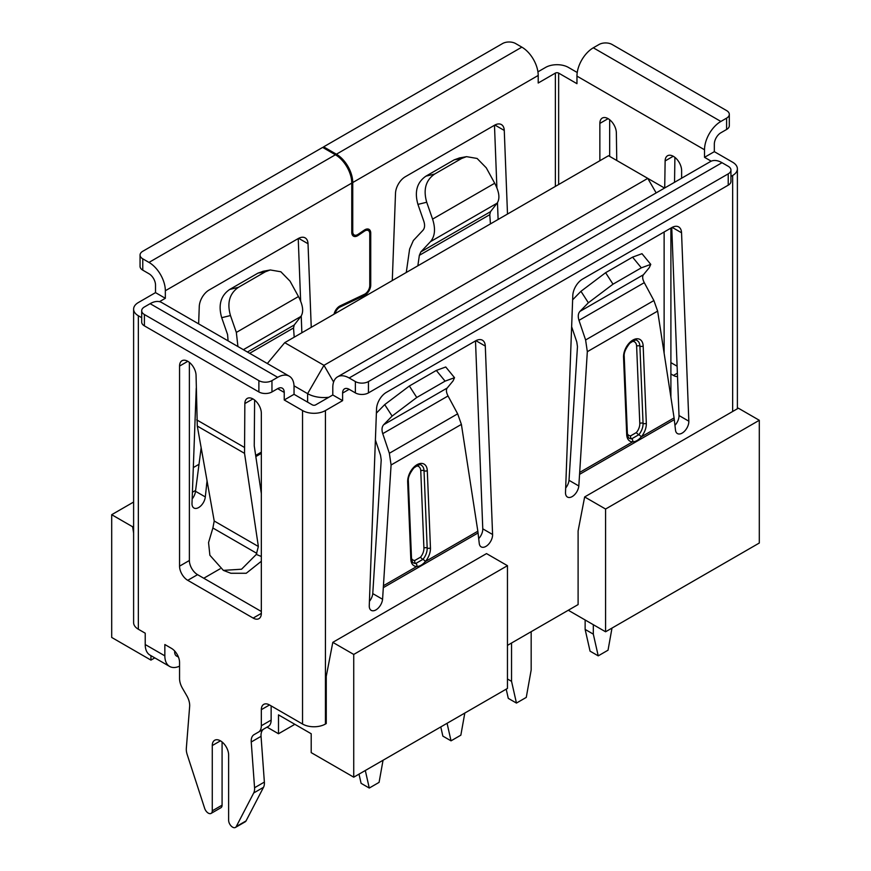 <?xml version="1.0" encoding="UTF-8"?>
<svg xmlns="http://www.w3.org/2000/svg" width="871" height="871" viewBox="0 0 871 871"><rect width="100%" height="100%" fill="white"/><g stroke="black" fill="none" stroke-linecap="round" stroke-linejoin="round"><path stroke-width="1.31" d="M150.944 655.656L150.944 660.109L111.695 637.441L111.695 514.696L133.611 502.044M150.944 660.109L154.798 657.877M267.059 727.143L278.502 733.752L294.855 724.313M355.368 381.563A9.254 5.346 0 0 0 368.444 381.563L728.232 173.852A9.254 5.346 0 0 0 730.943 170.074L730.943 181.397A9.254 5.346 180 0 1 728.232 185.175L368.444 392.897A9.254 5.346 180 0 1 355.368 392.897L355.368 381.563L349.151 377.981A23.125 13.348 -120 0 0 337.589 376.838A23.125 13.348 -120 0 0 332.798 387.421L332.798 394.977L315.629 404.884A2.308 1.339 180 0 1 312.351 404.884L294.039 394.313L294.039 386.757A23.125 13.348 120 0 0 289.248 376.174A23.125 13.348 120 0 0 277.686 377.317L271.959 380.627L271.959 391.95L277.686 388.651A9.254 5.346 -60 0 1 282.313 388.194A9.254 5.346 -60 0 1 284.229 392.429L284.229 399.974L302.542 410.557A16.19 9.352 0 0 0 325.438 410.557L325.438 724.03L326.255 723.551L326.255 676.342L332.798 642.352L353.735 654.437L353.735 777.182L311.208 752.631L311.208 733.752L278.502 714.873L278.502 733.752M353.735 777.182L507.455 688.428L507.455 565.682L353.735 654.437M507.455 645.378L578.104 604.583L578.104 530.94L584.648 496.949L605.585 509.034L605.585 631.78L568.295 610.255M605.585 631.78L759.305 543.025L759.305 420.279L605.585 509.034M176.094 655.743L178.468 657.115M220.123 568.796L203.77 578.246M328.835 397.263A23.125 13.348 180 0 1 307.615 393.648L294.017 385.809M284.719 342.662L608.524 155.724L647.774 178.381L323.968 365.33L284.719 342.662L267.332 363.523M664.127 187.82L647.774 178.381L664.127 187.82A23.125 13.348 180 0 1 664.54 188.071M611.997 628.078L608.034 650.191L598.225 655.863L593.314 634.142L593.314 624.703M585.138 619.978L585.138 629.417L590.048 651.138L598.225 655.863M585.138 629.417L593.314 634.142M507.455 678.988L511.549 681.351L516.449 703.071L526.269 697.399L531.168 670.017L531.168 631.682M511.549 681.351L511.549 643.016M506.203 689.157L508.272 698.346L516.449 703.071M365.308 770.508L369.271 788.048L361.095 783.323L359.015 774.134M369.271 788.048L379.081 782.376L383.044 760.263M447.073 723.289L451.036 740.84L442.86 736.115L440.78 726.926M451.036 740.84L460.846 735.168L464.809 713.055M521.849 47.143L515.632 43.55A9.254 5.346 0 0 0 502.556 43.55L323.642 146.84L336.391 154.211L521.849 47.143A23.125 13.348 60 0 1 538.202 75.461L538.202 83.017L555.371 73.099A2.308 1.339 180 0 1 558.649 73.099L558.649 184.521M336.391 154.211A23.125 13.348 60 0 1 352.744 182.529L352.744 231.762A6.935 4.007 120 0 0 354.181 234.941A6.935 4.007 120 0 0 358.079 234.332L364.339 230.086A8.329 4.812 -60 0 1 369.01 229.356A8.329 4.812 -60 0 1 370.741 233.167L370.741 285.002A8.329 4.812 -60 0 1 364.339 295.476L340.093 307.017A6.935 4.007 120 0 0 335.063 313.604M496.895 187.864L494.478 125.261L405.32 176.737A13.882 8.013 -60 0 0 395.51 193.231L392.288 280.56M507.499 214.048L504.265 130.443L494.891 125.032M494.467 125.261A13.882 8.013 -60 0 1 501.402 124.575A13.882 8.013 -60 0 1 504.265 130.443M165.338 298.296L165.338 290.74A23.125 13.348 -120 0 0 148.985 262.411L142.768 258.829L142.768 270.152L148.985 273.744A9.254 5.346 60 0 1 155.517 285.067L155.517 292.623L165.338 298.296L159.491 301.671M148.985 262.411L335.411 154.777A23.125 13.348 60 0 1 351.764 183.095L351.764 232.328A8.329 4.812 -60 0 0 353.495 236.15A8.329 4.812 -60 0 0 358.166 235.41L364.426 231.163L363.523 230.641M334.029 314.191A8.329 4.812 -60 0 1 340.18 305.841L364.426 294.3A6.935 4.007 120 0 0 369.761 285.568L369.761 233.733A6.935 4.007 120 0 0 368.324 230.554A6.935 4.007 120 0 0 364.426 231.163M300.647 301.17L298.23 238.556L209.073 290.032A13.882 8.013 -60 0 0 199.263 306.527L198.632 323.849M196.247 388.139L191.99 503.34A9.461 5.466 -60 0 0 193.939 508.011A9.461 5.466 -60 0 0 200.842 505.866A9.461 5.466 -60 0 0 205.306 496.927L207.058 480.868M311.252 327.344L308.018 243.738L298.644 238.327M298.22 238.567A13.882 8.013 -60 0 1 305.155 237.881A13.882 8.013 -60 0 1 308.018 243.738M498.114 219.459L497.472 202.66M490.438 223.901L489.785 214.669L419.354 255.334L420.845 251.904L430.459 241.659C434.988 236.324 435.696 228.801 432.582 219.111L426.714 202.246C423.099 189.617 425.756 180.199 434.683 174.026L461.641 158.468L454.237 159.818L459.648 157.923M432.582 219.111L494.706 183.248C499.323 192.077 500.117 198.719 497.091 203.193L490.471 211.707L489.785 214.669M494.706 183.248L486.29 167.853L477.101 158.457L466.497 156.649L461.641 158.468M406.267 272.492L409.61 249.095L413.355 240.516L422.968 230.282C424.776 228.148 425.059 225.132 423.818 221.256L417.938 204.391C414.324 191.762 416.98 182.344 425.919 176.171L454.237 159.818M417.851 265.797L419.354 255.334M155.517 292.623L138.347 302.542A16.19 9.352 0 0 0 133.611 309.151A16.19 9.352 0 0 0 138.347 315.759L141.69 317.686M301.867 332.766L301.224 315.966M192.143 498.974A9.461 5.466 120 0 0 195.496 491.266L201.157 447.759M577.233 72.511L568.458 67.437A16.19 9.352 0 0 0 545.562 67.437L537.93 71.847M294.191 337.197L293.538 327.964L249.65 353.31M237.935 346.549L236.335 332.417L298.459 296.543C303.075 305.373 303.87 312.025 300.843 316.5L294.224 325.003L293.538 327.964M298.459 296.543L290.043 281.159L280.854 271.763L270.25 269.956L265.394 271.763L238.436 287.321C229.509 293.505 226.852 302.912 230.467 315.552L236.335 332.417M265.394 271.763L257.99 273.124L263.401 271.229M228.093 340.866L227.571 334.562L221.702 317.697C218.077 305.057 220.733 295.65 229.672 289.466L238.436 287.321M257.99 273.124L229.672 289.466M138.347 315.759L138.347 629.232A16.19 9.352 180 0 1 133.611 622.623L133.611 309.151M325.438 724.03A16.19 9.352 180 0 1 302.542 724.03L269.509 704.955L261.333 709.68A11.563 6.674 60 0 1 263.728 704.378A11.563 6.674 60 0 1 269.509 704.955M138.347 629.232L145.217 633.195L145.217 644.529A23.125 13.348 -60 0 0 150.008 655.112L169.638 666.446A23.125 13.348 120 0 0 179.557 666.152M169.638 666.446A23.125 13.348 120 0 1 164.848 655.852L164.848 644.529L171.38 648.307A11.563 6.674 60 0 1 179.557 662.461L179.557 678.542A13.882 8.013 -120 0 0 182.431 688.221L186.819 695.798A13.882 8.013 60 0 1 189.649 706.435L186.329 748.352A13.882 8.013 -120 0 0 187.2 754.591L204.663 808.353A5.64 3.255 -120 0 0 211.098 813.405A5.64 3.255 -120 0 0 212.274 810.825L212.274 745.554A11.563 6.674 60 0 1 214.669 740.263A11.563 6.674 60 0 1 223.575 743.355A11.563 6.674 60 0 1 228.627 754.994L228.627 820.264A5.64 3.255 -120 0 0 231.087 825.937A5.64 3.255 -120 0 0 235.431 827.45A5.64 3.255 -120 0 0 236.237 826.59L253.701 792.98A13.882 8.013 -120 0 0 254.561 787.743L251.24 741.994A13.882 8.013 60 0 1 254.082 734.634L258.458 732.108A13.882 8.013 -120 0 0 261.333 725.75L261.333 709.68M187.809 361.313L179.557 366.07L179.557 566.161L189.377 560.489A11.563 6.674 -120 0 0 197.554 574.653L261.333 611.475M253.156 618.083L261.333 613.369A11.563 6.674 60 0 1 258.937 618.66A11.563 6.674 60 0 1 253.156 618.083L187.744 580.326A11.563 6.674 60 0 1 179.557 566.161M261.333 613.369L261.333 413.279A11.661 6.739 60 0 0 256.237 401.542A11.661 6.739 60 0 0 247.255 398.417A11.661 6.739 60 0 0 244.838 403.589L244.544 453.356L258.36 546.487L256.292 554.435L241.561 569.22L223.357 570.374L230.88 573.27L246.232 573.27L261.333 561.262M256.847 553.379L212.883 528L214.212 521L197.292 426.071L196.062 375.434A11.661 6.739 60 0 0 190.901 363.784A11.661 6.739 60 0 0 181.974 360.736A11.661 6.739 60 0 0 179.557 366.07M189.377 362.38L189.377 560.489M254.615 400.05L254.245 445.865L261.333 493.639M212.883 528L208.55 542.589L209.878 555.252L223.357 570.374M674.96 425.309A9.461 5.466 120 0 0 679.01 415.521L671.748 227.603L582.59 279.079A13.882 8.013 -60 0 0 572.791 295.574L565.508 492.387A9.461 5.466 -60 0 0 567.457 497.058A9.461 5.466 -60 0 0 574.37 494.913A9.461 5.466 -60 0 0 578.823 485.974L569.013 480.313L577.462 346.614L576.776 341.922L571.637 326.701M565.671 488.021A9.461 5.466 120 0 0 569.013 480.313M478.712 538.605A9.461 5.466 120 0 0 482.774 528.828L475.501 340.909L386.343 392.386A13.882 8.013 -60 0 0 376.544 408.88L369.26 605.693A9.461 5.466 -60 0 0 371.209 610.364A9.461 5.466 -60 0 0 378.123 608.208A9.461 5.466 -60 0 0 382.576 599.281L391.079 464.994L389.359 453.268L382.739 433.66C381.531 429.773 381.846 426.79 383.697 424.7L447.182 388.041C445.941 389.794 446.224 392.429 448.032 395.967L457.645 413.845L461.39 424.395L477.841 531.223L425.353 561.523A13.882 8.394 117.5 0 0 430.459 547.903L427.291 470.634A13.882 8.394 117.5 0 0 417.013 464.711A13.882 8.394 117.5 0 0 407.672 481.968L410.829 559.236A13.882 8.394 117.5 0 0 416.784 566.477C419.691 566.444 422.544 564.789 425.353 561.523A2.308 0.642 40.3 0 0 422.936 559.345L415.794 563.472A2.308 1.753 89.8 0 1 416.784 566.477L383.926 585.443M369.424 601.328A9.461 5.466 120 0 0 372.766 593.608L381.215 459.921L380.529 455.228L375.39 440.007M325.438 410.557L342.608 400.638L342.608 393.082A9.254 5.346 60 0 1 344.524 388.847A9.254 5.346 60 0 1 349.151 389.304L355.368 392.897M730.943 176.443L732.653 175.452A16.19 9.352 0 0 0 737.389 168.843A16.19 9.352 0 0 0 732.653 162.235L714.329 151.663L704.519 157.324L711.204 161.179M572.628 299.82L580.957 291.306L605.606 272.699L613.01 284.186L641.328 267.833L650.768 264.381L649.298 267.604L643.429 274.746C642.188 276.488 642.471 279.123 644.279 282.661L653.892 300.549L657.638 311.099L587.326 351.688L578.823 485.974M671.737 227.614A13.882 8.013 -60 0 1 678.683 226.928A13.882 8.013 -60 0 1 681.547 232.786L688.83 421.194A9.461 5.466 -60 0 1 684.835 430.895A9.461 5.466 -60 0 1 677.42 433.573A9.461 5.466 -60 0 1 675.504 430.154L674.089 417.917L641.23 436.894C638.421 440.16 635.558 441.815 632.651 441.837A13.882 8.394 -62.5 0 1 626.706 434.607L623.538 357.328A13.882 8.394 -62.5 0 1 632.879 340.071A13.882 8.394 -62.5 0 1 643.168 346.005L646.326 423.273A13.882 8.394 -62.5 0 1 641.23 436.894A2.308 0.642 -139.7 0 0 638.813 434.716L631.66 438.832A11.563 6.99 -62.5 0 1 629.537 438.342C628.514 438.189 627.795 436.621 627.381 433.66L624.213 356.381C623.778 352.962 625.618 348.596 629.744 343.294C634.284 340.18 636.723 339.265 637.071 340.561A11.563 6.99 -62.5 0 1 639.902 346.092L643.059 423.36A11.563 6.99 -62.5 0 1 638.813 434.716A2.308 0.642 -139.7 0 1 636.385 432.539L630.68 435.838A9.254 5.596 -62.5 0 1 627.392 433.802M477.841 531.223L479.257 543.46A9.461 5.466 -60 0 0 481.173 546.879A9.461 5.466 -60 0 0 488.598 544.201A9.461 5.466 -60 0 0 492.583 534.489L485.299 346.092L475.925 340.681M475.501 340.909A13.882 8.013 -60 0 1 482.436 340.223A13.882 8.013 -60 0 1 485.299 346.092M376.392 413.126L384.71 404.612L409.359 386.005L416.763 397.481L445.081 381.139L454.52 377.687L453.062 380.91L447.182 388.041M445.081 381.139L436.317 370.447L445.745 366.985L454.52 377.676M436.317 370.447L409.359 386.005M416.763 397.481L392.113 416.088L383.697 424.7M657.638 311.099L674.089 417.917M613.01 284.186L588.361 302.781L579.944 311.404L643.429 274.746M587.326 351.688L585.606 339.973L578.986 320.354C577.778 316.478 578.094 313.495 579.944 311.404M605.606 272.699L632.564 257.141L641.992 253.69L650.768 264.381M294.039 394.313L284.229 399.974M332.798 394.977L342.608 400.638M714.329 151.663L714.329 144.107A9.254 5.346 -60 0 1 720.872 132.773L726.599 129.474L726.599 118.14L720.872 121.45A23.125 13.348 120 0 0 704.519 149.768L576.961 76.125L576.961 83.681L558.649 73.099M704.519 149.768L704.519 157.324M726.599 118.14A9.254 5.346 0 0 0 729.31 114.362L729.31 125.696A9.254 5.346 180 0 1 726.599 129.474M729.31 114.362A9.254 5.346 0 0 0 726.599 110.584L612.117 44.497A9.254 5.346 0 0 0 599.041 44.497L593.314 47.796A23.125 13.348 -60 0 0 576.961 76.125M277.686 377.317L150.128 303.674A23.125 13.348 -60 0 1 161.69 302.531L289.248 376.174M150.128 303.674L144.401 306.973A9.254 5.346 0 0 0 141.69 310.751A9.254 5.346 0 0 0 144.401 314.529L258.883 380.627A9.254 5.346 0 0 0 271.959 380.627M670.899 362.63L677.105 366.212M609.667 119.73L609.667 156.377M674.905 157.39L674.535 182.3M670.899 373.964L673.446 375.434L677.377 373.169M677.507 376.533A11.563 6.674 60 0 1 673.446 375.434M608.1 118.652L599.858 123.421L599.858 160.721M681.623 178.207L681.623 170.629A11.661 6.739 60 0 0 676.538 158.881A11.661 6.739 60 0 0 667.545 155.757A11.661 6.739 60 0 0 665.128 160.939L664.715 187.962M616.766 160.482L616.352 132.773A11.661 6.739 60 0 0 611.192 121.134A11.661 6.739 60 0 0 602.275 118.075A11.661 6.739 60 0 0 599.858 123.421M177.107 656.331A9.254 5.346 -60 0 1 176.573 656.081A9.254 5.346 -60 0 1 174.657 651.846L174.657 650.985M133.611 533.019L132.632 526.781L111.695 514.696M193.308 467.585L198.784 464.417M323.642 146.84L323.642 147.972M730.943 170.074A9.254 5.346 0 0 0 728.232 166.296L722.015 162.703A23.125 13.348 60 0 0 710.453 161.56L337.589 376.838M335.411 154.777L322.662 147.406L142.768 251.273A9.254 5.346 0 0 0 140.057 255.051A9.254 5.346 0 0 0 142.768 258.829M142.768 270.152A9.254 5.346 180 0 1 140.057 266.374L140.057 255.051M332.798 642.352L486.519 553.597L507.455 565.682M584.648 496.949L738.368 408.194L759.305 420.279M132.632 526.781L133.611 526.215M192.393 492.278L195.572 490.438M271.959 391.95A9.254 5.346 180 0 1 258.883 391.95L144.401 325.863A9.254 5.346 180 0 1 141.69 322.085L141.69 310.751M222.083 741.972L222.083 805.152A5.64 3.255 60 0 1 220.918 807.733L211.098 813.405M254.561 787.743L264.37 782.082A13.882 8.013 60 0 1 263.51 787.319L246.047 820.918A5.64 3.255 60 0 1 245.241 821.788L235.431 827.45M264.37 782.082L261.05 736.333L251.24 741.994M254.082 734.634L263.891 728.973A13.882 8.013 -120 0 0 261.05 736.333M261.333 725.75L271.142 720.088A13.882 8.013 60 0 1 268.268 726.447L258.458 732.108L268.268 726.447M271.142 720.088L271.142 705.902M664.127 353.234L664.127 232.013M307.615 402.152L307.615 393.648L323.968 365.33L333.604 382.021M656.157 192.905L647.774 178.381M555.371 73.099L555.371 186.405M352.744 182.529L538.202 75.461M165.338 290.74L351.764 183.095M261.333 453.388L255.834 456.567M207.69 484.363L206.492 485.049M425.919 176.171L434.683 174.026M430.459 241.659L497.091 203.193M490.471 211.707L420.845 251.904M417.938 204.391L426.714 202.246M221.702 317.697L230.467 315.552M205.306 496.927L195.496 491.266M243.368 349.685L300.843 316.5M294.224 325.003L247.429 352.026M261.333 452.147L255.66 455.413M207.483 483.231L206.656 483.71M302.542 410.557L302.542 724.03M164.848 655.852L145.217 644.529M277.686 388.651L284.229 392.429M196.726 419.876L244.174 447.269M187.744 580.326L197.554 574.653M197.292 426.071L244.544 453.356M252.938 398.907L244.838 403.589M261.333 556.471L256.292 554.435M258.36 546.487L214.212 521M349.151 389.304L342.608 393.082M732.653 175.452L732.653 411.504M674.317 419.659L580.021 474.096M478.07 532.954L383.773 587.402M492.583 534.489L482.774 528.828M384.71 404.612L392.113 416.088M382.739 433.66L448.032 395.967M382.576 599.281L372.766 593.608M457.645 413.845L389.359 453.268M461.39 424.395L391.079 464.994M410.829 559.236A2.308 1.274 177.7 0 0 411.504 558.289L408.347 481.021A2.308 1.274 177.7 0 1 407.672 481.968M416.24 466.029A9.254 5.596 -62.5 0 1 420.758 470.819L423.916 548.088A9.254 5.596 -62.5 0 1 420.519 557.168L414.803 560.467A9.254 5.596 -62.5 0 1 411.515 558.431M632.117 341.399A9.254 5.596 -62.5 0 1 636.625 346.19L639.793 423.458A9.254 5.596 -62.5 0 1 636.385 432.539M420.758 470.819A2.308 1.274 177.7 0 1 424.025 470.721L427.182 548.001A2.308 1.274 -2.3 0 0 430.459 547.903M423.916 548.088A2.308 1.274 177.7 0 1 427.182 548.001A11.563 6.99 -62.5 0 1 422.936 559.345A2.308 0.642 -139.7 0 1 420.519 557.168M408.347 481.021C407.911 477.591 409.751 473.236 413.877 467.934C418.418 464.809 420.856 463.895 421.194 465.19A11.563 6.99 -62.5 0 1 424.025 470.721A2.308 1.274 -2.3 0 0 427.291 470.634M414.803 560.467A2.308 1.753 -90.2 0 0 415.794 563.472A11.563 6.99 -62.5 0 1 413.66 562.971C412.647 562.818 411.929 561.262 411.504 558.289M636.625 346.19A2.308 1.274 177.7 0 1 639.902 346.092A2.308 1.274 177.7 0 0 643.168 346.005M639.793 423.458A2.308 1.274 177.7 0 1 643.059 423.36A2.308 1.274 177.7 0 0 646.326 423.273M630.669 435.838A2.308 1.753 -90.2 0 0 631.66 438.842A2.308 1.753 -90.2 0 1 632.651 441.837L580.173 472.136M623.538 357.328A2.308 1.274 -2.3 0 0 624.213 356.381M626.706 434.607A2.308 1.274 -2.3 0 0 627.381 433.66M580.957 291.306L588.361 302.781M641.328 267.833L632.564 257.141M688.83 421.194L679.01 415.521M681.547 232.786L672.172 227.375M653.892 300.549L585.606 339.973M578.986 320.354L644.279 282.661M720.872 121.45L593.314 47.796M673.229 156.257L665.128 160.939M340.093 307.017L339.124 306.461M363.261 294.844L364.339 295.476M369.761 284.436L370.741 285.002M369.631 232.524L370.741 233.167M352.744 231.762L351.764 231.196M728.232 173.852L728.232 185.175M368.444 392.897L368.444 381.563M349.151 377.981L722.015 162.703M357.186 234.843L358.166 235.41M144.401 325.863L144.401 314.529M258.883 380.627L258.883 391.95M222.083 805.152L212.274 810.825M220.45 740.829L212.274 745.554M246.047 820.918L236.237 826.59M253.701 792.98L263.51 787.319M670.899 397.23L670.899 228.093M465.833 156.791L459.104 158.021M269.585 270.097L262.857 271.327M737.389 168.843L737.389 408.76M354.181 234.941L351.884 233.613M368.324 230.554L366.016 229.225"/></g></svg>

